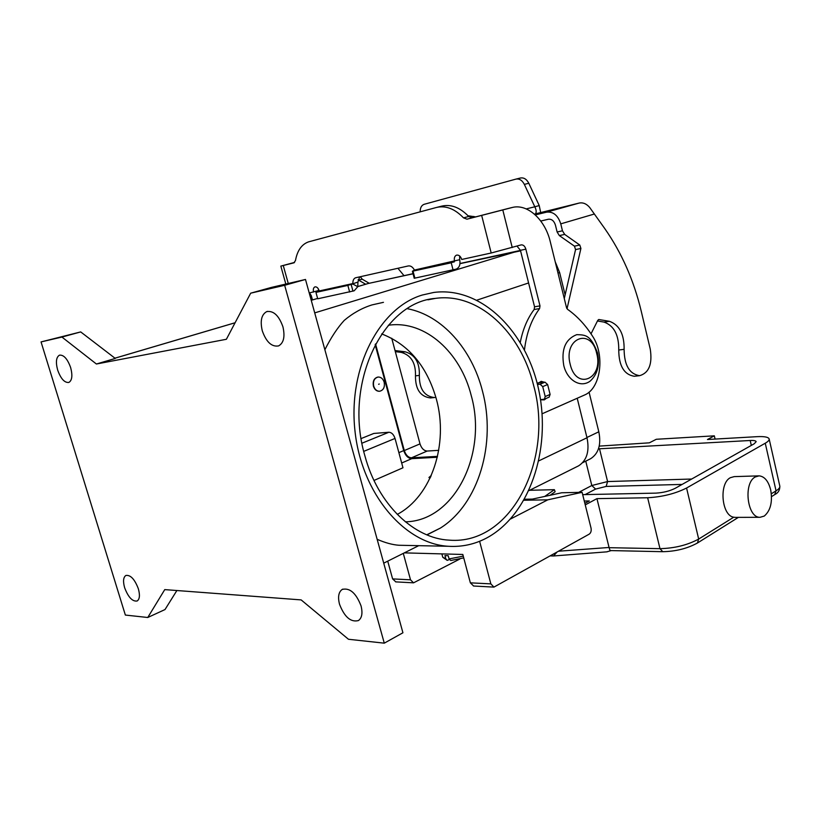 <?xml version="1.0" encoding="UTF-8"?>
<svg xmlns="http://www.w3.org/2000/svg" width="821" height="821" viewBox="0 0 821 821"><rect width="100%" height="100%" fill="white"/><g stroke="black" fill="none" stroke-linecap="round" stroke-linejoin="round"><path stroke-width="1.23" d="M404.322 552.872L462.818 554.462L470.361 582.838L473.635 586.02M524.003 500.246L547.771 499.835L582.099 492.313L561.708 492.764L532.377 499.106L524.568 499.24M582.099 492.313L591.028 528.047C591.531 530.838 590.925 532.87 589.211 534.143L493.924 587.107L490.845 583.875L479.608 541.275M449.344 559.583L447.219 560.363L445.803 558.824L444.951 555.632L448.215 555.725L449.077 558.927L450.842 560.486M430.081 478.058L428.942 477.504L431.22 475.554M397.261 514.408C431.949 496.079 448.728 443.617 436.392 399.201C426.961 366.217 408.725 344.461 381.683 333.911M405.348 521.828C455.039 521.048 487.653 453.007 471.223 395.548C460.602 352.599 425.411 320.385 389.4 325.116L388.374 325.239M426.961 534.892L440.354 528.098C478.992 503.92 496.448 442.868 482.45 391.001C471.952 349.366 442.273 315.305 407.38 308.706M364.883 455.788C343.363 383.356 383.089 302.22 435.376 298.392C478.776 292.204 520.935 332.546 533.64 385.49C554.103 458.487 511.883 545.236 449.395 540.156C414 538.617 377.834 504.402 364.883 455.788M486.124 538.278C474.292 544.415 461.741 547.084 448.482 546.283C404.527 544.015 361.343 493.554 354.908 430.317C348.104 367.131 379.795 307.649 422.23 295.047L433.765 292.45C481.742 286.129 527.113 332.197 538.976 391.124C551.25 449.97 529.473 515.465 486.124 538.278M383.458 302.333L372.016 304.909C362.133 307.978 352.886 313.129 344.266 320.364C337.534 327.671 331.068 337.462 324.88 349.725M377.157 539.315C385.152 542.784 392.387 544.764 398.862 545.257L404.158 545.37M379.271 384.023L378.614 384.259L379.271 384.023M377.865 377.065C374.078 378.112 372.59 381.129 373.401 386.116C374.53 389.544 376.511 391.268 379.333 391.299L379.651 391.258M373.678 386.086C374.817 389.513 376.788 391.237 379.62 391.258C383.458 390.262 384.977 387.245 384.177 382.217C383.038 378.758 381.036 377.034 378.183 377.034C374.376 378.05 372.878 381.067 373.678 386.086M544.723 496.438L554.391 489.675L555.109 491.758L550.091 495.279M361.045 605.888C362.82 613.092 361.958 617.977 358.449 620.563C350.793 622.503 344.481 617.064 339.514 604.235C337.688 596.959 338.591 592.033 342.193 589.437C349.777 587.569 356.068 593.049 361.045 605.888M262.279 330.791C259.99 320.908 261.478 314.505 266.743 311.6C273.547 310.512 278.945 315.592 282.937 326.83C285.164 336.661 283.717 343.014 278.586 345.908C271.71 347.088 266.271 342.049 262.279 330.791M57.665 370.076C55.551 362.102 56.167 357.135 59.492 355.154C63.761 354.723 67.476 358.869 70.647 367.582C72.72 375.536 72.115 380.482 68.841 382.442C64.541 382.894 60.816 378.779 57.665 370.076M124.638 587.733C122.873 581.35 123.283 577.255 125.88 575.47C130.539 574.762 134.695 579.205 138.359 588.79C140.093 595.153 139.693 599.217 137.148 600.993C132.448 601.721 128.281 597.298 124.638 587.733M540.536 399.806L544.323 399.868L546.345 398.339M544.333 382.237L541.224 381.344L537.283 383.735M529.627 490.291L554.391 489.675M309.219 292.964L318.579 290.552L318.312 288.818M313.56 292.009C312.986 289.361 313.437 287.648 314.925 286.888C316.752 286.621 318.168 287.914 319.164 290.778L318.979 291.517L315.952 292.389L317.717 298.793L354.19 290.788L357.761 286.703L357.925 282.085L359.67 276.851M319.215 290.952L352.856 283.563C352.773 280.525 353.656 278.596 355.524 277.796L408.314 265.942C410.685 265.614 412.727 266.989 414.431 270.058L459.698 259.723C460.571 264.506 459.411 267.636 456.189 269.114L414.225 278.268L412.388 271.258L414.431 270.058M542.096 413.794L584.419 395.065C600.849 388.641 605.262 354.939 592.475 336.066C585.383 324.952 577.081 316.054 567.588 309.353L566.511 307.618L550.275 241.713C545.288 220.223 528.16 203.957 512.971 207.303L466.975 219.186L463.526 217.863C454.742 208.76 445.711 205.291 436.413 207.477L308.614 241.846C301.687 244.289 297.305 250.528 295.468 260.555L293.897 262.843L280.833 266.107L294.411 262.453M294.236 262.679L287.073 264.475L294.534 262.474M312.462 299.922L311.282 295.632L309.496 292.902M436.977 207.333L441.636 206.153C450.934 203.967 459.965 207.405 468.729 216.477L472.188 217.791L506.824 208.832M459.657 255.967L459.647 259.528M315.952 292.389L347.858 285.41L357.925 282.085M524.486 349.818C526.456 333.182 531.495 319.431 539.592 308.583L539.992 305.884L525.851 249.153C524.927 246.208 523.398 244.781 521.263 244.863L491.194 253.001L461.73 259.467C460.602 256.183 458.857 254.736 456.486 255.157C454.588 256.111 453.921 258.071 454.506 261.057M453.1 270.058L451.232 262.802L454.557 261.252M520.288 342.285C522.885 329.231 527.503 318.302 534.153 309.496L534.553 306.808L520.432 250.323L517.004 246.115M451.232 262.802L412.388 271.258M301.153 599.905L348.473 639.272L384.279 643.161L284.661 285.287L250.682 293.179L226.38 339.278L96.406 364.011L61.934 337.062L41.05 341.916L125.356 615.062L147.759 617.495L164.754 589.611L301.153 599.905M41.05 341.916L80.704 331.92L61.934 337.062M96.406 364.011L115.289 358.438L80.704 331.92M520.565 250.857L459.976 263.644M413.055 273.793L368.208 283.502L357.792 286.55M250.682 293.179L271.289 287.442L305.494 279.458L284.661 285.287M384.279 643.161L402.926 632.775L305.494 279.458M147.759 617.495L165.011 609.551L176.884 590.525M577.389 466.441L578.651 465.805C586.892 460.396 589.673 451.047 586.994 437.767L577.204 398.257M440.354 528.098L426.766 534.81M437.306 457.256L411.732 458.662C408.099 458.354 405.43 455.655 403.727 450.585L375.146 344.646M361.158 438.558L373.812 433.447L388.887 432.246C391.648 432.431 393.7 434.494 395.034 438.445L402.967 467.785L373.986 480.449M379.887 280.977L413.025 273.68M459.996 263.51L520.452 250.415M555.201 261.735L559.624 272.531L565.125 294.893M589.057 392.14L598.817 431.784C601.362 444.5 598.642 453.479 590.658 458.703L589.427 459.308M391.74 338.252L420.003 443.884C421.522 448.399 423.913 450.78 427.187 451.047L438.712 450.339M437.511 456.363L411.495 457.82C408.242 457.543 405.841 455.121 404.291 450.555L375.546 343.927M459.811 559.039L413.548 582.828L410.51 579.811L403.296 553.385M387.728 561.154L392.612 578.908L395.835 581.884M547.771 499.835L510.6 518.964M430.358 477.463L430.963 476.139M358.069 279.797L365.653 284.24M395.322 351.634L401.274 352.383C411.136 355.216 415.878 363.046 415.477 375.864C415.364 389.308 420.373 396.676 430.481 397.959L431.23 397.877M435.879 397.323L434.371 397.549C424.252 396.256 419.244 388.856 419.346 375.371C419.747 362.502 415.005 354.651 405.133 351.799L395.024 350.536M397.918 268.272L403.983 275.64M369.234 283.276L362.287 279.232L360.296 276.708M535.292 214.907L546.653 212.157C553.272 211.469 557.982 215.359 560.764 223.856L562.457 230.804L564.684 234.406L579.79 245.027L580.909 248.455L567.024 308.778M591.017 333.839L597.77 320.375L598.837 319.523L609.387 321.288C619.393 324.89 624.299 334.239 624.114 349.336C624.258 365.201 629.409 373.986 639.59 375.69C648.939 372.98 652.5 364.144 650.273 349.192L641.283 311.395C633.863 280.402 621.692 252.786 604.749 228.556L589.632 207.395C586.461 203.741 582.961 202.305 579.113 203.074L534.409 214.117M564.284 298.577L575.562 249.574L574.443 246.156L559.347 235.586L557.12 231.994L555.427 225.087C554.042 220.859 551.702 218.909 548.397 219.238L540.772 221.034M468.052 215.759L475.739 216.898M526.23 208.914L534.81 206.779C536.226 209.642 536.544 211.818 535.754 213.316L535.795 213.778M540.516 399.653L544.374 399.191L545.206 396.533L542.712 386.619L540.085 384.218L537.478 384.495M537.95 382.935L545 382.165L547.628 384.546L550.101 394.429L549.136 397.138M634.961 376.182L634.212 376.264C624.032 374.571 618.87 365.827 618.747 350.023C618.931 334.978 614.026 325.67 604.02 322.089L597.472 320.98M540.7 212.639L539.233 205.568L534.81 206.779L524.342 184.386C522.156 180.24 519.344 178.496 515.896 179.122L424.108 204.316C421.481 205.332 420.157 207.846 420.167 211.849M516.163 179.06L520.37 178.024C523.808 177.387 526.63 179.132 528.806 183.257L539.233 205.568M585.25 504.894L596.939 498.634L609.069 547.474L558.855 551.189M606.74 551.845L611.235 550.593M599.238 446.111L649.36 442.827L656.307 439.276L714.332 435.828L715.081 439.071M584.285 501.026L589.304 500.954L584.85 503.324M714.332 435.828L707.466 439.502L757.054 436.669C764.423 436.3 768.466 437.08 769.164 438.999C769.369 440.189 768.066 441.595 765.254 443.217L686.572 488.023C675.242 493.688 662.27 496.931 647.646 497.752L596.939 498.634M598.478 448.841L750.199 440.497C753.842 440.323 755.833 440.713 756.172 441.667L754.171 443.802L675.252 488.29C669.628 491.091 663.194 492.692 655.948 493.123L582.684 494.642M735.411 517.384L733.728 517.209C721.536 515.598 718.806 483.282 730.382 477.689L734.22 476.621L758.563 475.872M764.238 516.081C770.57 510.672 772.715 501.918 770.673 489.809C768.394 481.075 764.536 476.426 759.097 475.852L755.289 476.939C743.108 482.974 747.223 518.01 760.01 517.302L764.238 516.081M610.773 550.583L609.9 550.193L609.069 547.474M596.693 353.399C591.192 327.21 563.124 337.924 570.195 364.308C576.28 390.981 603.774 378.84 596.693 353.399M445.803 558.824L442.776 557.274L441.872 553.898M310.03 295.899L311.282 295.632M283.266 265.522L288.263 283.481M352.404 284.189L318.979 291.517M351.172 284.548L352.968 291.157M352.64 283.922L357.761 286.703M347.858 285.41L349.654 292.009M491.194 253.001L481.681 215.482M463.526 217.863L468.729 216.477M466.975 219.186L472.188 217.791M511.627 207.61L506.239 208.975M525.851 249.153L520.432 250.323M539.992 305.884L534.553 306.808M539.592 308.583L534.153 309.496M502.801 209.981L512.232 247.552M454.321 261.878L414.441 270.612M413.035 271.156L414.882 278.165M314.72 312.883L517.363 251.226M114.981 358.202L235.083 322.776M311.251 300.301L317.614 298.423L311.241 300.291M357.792 286.58L368.208 283.502M538.833 460.858L586.994 437.767M403.727 450.585L398.883 452.648M411.732 458.662L401.685 463.013M598.817 431.784L586.923 437.49M559.624 272.531L558.003 273.075M381.652 280.474L380.144 280.915M420.003 443.884L404.291 450.555M427.187 451.047L411.495 457.82M470.361 582.838L490.845 583.875M392.612 578.908L410.51 579.811M395.034 438.445L363.734 451.376M388.887 432.246L361.969 443.196M463.26 556.135L449.077 558.927M477.011 300.117L528.591 282.958M415.477 375.864L419.346 375.371M401.274 352.383L405.133 351.799M546.653 212.157L579.113 203.074M358.479 280.074L362.287 279.232M473.768 216.457L473.707 217.411M594.425 214.004L560.764 223.856M545 382.165L540.085 384.218M547.628 384.546L542.712 386.619M550.101 394.429L545.206 396.533M562.457 230.804L557.12 231.994M567.249 308.152L566.716 308.244M580.909 248.455L575.562 249.574M579.79 245.027L574.443 246.156M564.684 234.406L559.347 235.586M624.114 349.336L618.747 350.023M599.145 319.533L598.447 319.646M609.387 321.288L604.02 322.089M524.342 184.386L528.806 183.257M765.254 443.217L776.05 490.835L771.33 493.78M686.572 488.023L698.681 539.058L697.388 543.05M733.728 517.209L698.681 539.058C687.526 545.093 674.626 548.295 659.981 548.664L662.763 551.691M771.524 496.623L774.87 494.519C778.246 492.887 779.899 490.096 779.827 486.155C780.073 487.52 778.821 489.08 776.05 490.835L774.696 494.632M647.646 497.752L659.981 548.664L609.12 547.689M556.782 552.348L553.539 555.971L607.14 551.825M551.363 555.396L553.077 555.971L550.46 555.899M595.594 489.08L606.134 486.432L607.591 481.558L591.808 485.519L595.594 489.08L585.127 494.591M606.134 486.432L682.118 484.421M691.672 479.033L607.591 481.558L599.504 448.759M585.753 461.145L591.808 485.519L578.641 492.384M750.199 440.497L751.318 445.413M563.781 365.55C561.061 349.469 565.382 339.165 576.732 334.65C586.122 334.886 590.638 335.225 597.503 352.876C599.956 365.16 597.442 374.633 589.94 381.303C579.862 388.343 567.034 379.589 563.781 365.55M388.323 325.301L389.4 325.116M427.957 299.819L435.376 298.392M448.482 546.283L398.862 545.257M447.219 560.363L442.776 557.274M266.743 311.6L267.523 311.375M285.821 284.045L280.833 266.107M383.725 563.155L418.741 545.667M528.96 490.619L578.651 465.805M590.658 458.703L582.53 462.746M473.44 586.009L493.924 587.107M463.721 557.89L450.75 560.497M114.95 358.182L235.093 322.745M395.64 581.873L413.548 582.828M430.481 397.959L434.371 397.549M549.27 397.077L544.374 399.191M639.59 375.69L634.212 376.264M610.66 550.583L662.629 551.691C675.724 551.466 687.362 548.551 697.563 542.938L738.387 517.374M769.164 438.999L779.827 486.155M760.01 517.302L734.969 517.384M430.163 476.898L429.527 477.945M342.193 589.437L342.809 589.129"/></g></svg>
